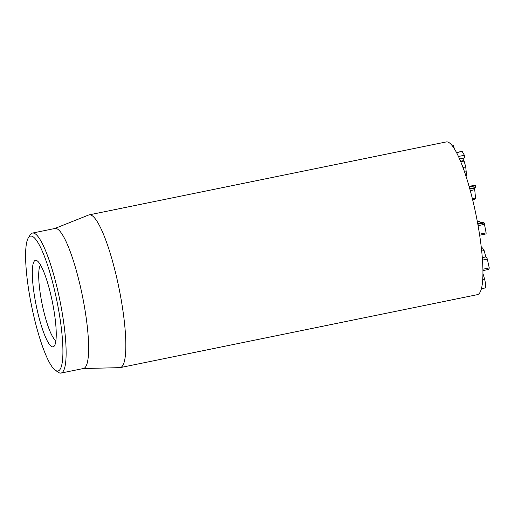 <?xml version="1.0" encoding="UTF-8"?>
<svg xmlns="http://www.w3.org/2000/svg" width="515" height="515" viewBox="0 0 515 515"><rect width="100%" height="100%" fill="white"/><g stroke="black" fill="none" stroke-linecap="round" stroke-linejoin="round"><path stroke-width="0.77" d="M472.59 199.646L474.939 199.17L475.525 197.985L474.721 189.707L474.141 188.13L475.834 187.544M472.339 198.636L475.525 197.985M470.253 190.621L474.721 189.707M469.835 189.089L474.148 188.207M469.815 189.018L474.141 188.13M469.693 188.58L475.847 187.537L469.751 188.786L475.847 187.537L475.461 185.097L469.075 186.404L475.448 185.104M466.081 176.548L466.455 174.43L465.727 166.944L464.124 161.079L463.403 161.047M465.451 174.636L466.455 174.43M460.719 161.774L464.124 161.079M463.352 160.641L463.127 158.279M458.408 156.476L464.388 155.253L464.768 157.944L459.547 159.006M464.388 155.253L462.097 151.339L456.445 152.498M454.262 148.687L453.451 145.661L452.331 145.887M453.689 147.792L454.108 147.702M453.226 147.116L453.973 146.962M479.517 234.209L486.109 232.864L486.07 233.913L479.671 235.22M486.109 232.864L484.19 222.937L483.244 222.3L477.688 223.433M480.444 222.873L479.356 221.405M477.431 222.029L479.677 221.572M482.967 270.6L488.89 269.39L489.25 267.922L487.332 259.103C486.617 257.371 486.128 256.65 485.864 256.94M482.941 269.21L489.25 267.922M482.51 260.088L487.332 259.103M485.851 256.914L484.126 250.554L482.471 247.908L481.403 248.127M482.33 257.609L485.845 256.888M481.718 251.043L484.126 250.554M481.454 288.741L485.445 287.891C486.018 287.203 485.761 284.332 484.673 279.291L482.98 273.671M481.461 288.703L485.445 287.891M482.767 279.684L484.673 279.291M120.317 367.594L477.411 294.657A77.939 14.607 -101.5 0 0 476.517 217.311A77.939 14.607 -101.5 0 0 446.962 141.883A77.939 14.607 -101.5 0 0 446.222 141.934L89.121 214.871A77.939 14.607 78.5 0 1 89.868 214.819A77.939 14.607 78.5 0 1 119.416 290.248A77.939 14.607 78.5 0 1 120.317 367.594A77.939 14.607 78.5 0 1 119.828 367.652L83.346 368.521M55.935 340.544A38.966 7.3 78.5 0 1 42.114 304.024A38.966 7.3 78.5 0 1 40.505 265M52.685 346.885A44.168 8.279 -101.5 0 0 54.487 345.745A44.168 8.279 -101.5 0 0 52.376 301.925A44.168 8.279 -101.5 0 0 37.138 260.79A44.168 8.279 -101.5 0 0 35.149 299.988A44.168 8.279 -101.5 0 0 52.685 346.885M31.145 236.082A68.843 12.901 78.5 0 1 58.478 309.18A68.843 12.901 78.5 0 1 55.382 370.291A68.843 12.901 78.5 0 1 31.627 306.161A68.843 12.901 78.5 0 1 28.331 237.859A68.843 12.901 78.5 0 1 31.145 236.082M55.382 370.291L58.298 372.294A71.443 13.39 -101.5 0 0 60.384 373.118A71.443 13.39 -101.5 0 0 61.066 373.066A71.443 13.39 -101.5 0 0 60.242 302.163A71.443 13.39 -101.5 0 0 33.153 233.025A71.443 13.39 -101.5 0 0 32.471 233.07A71.443 13.39 -101.5 0 0 30.231 234.866L28.331 237.859M61.066 373.066L83.565 368.476A71.443 13.39 -101.5 0 0 82.387 295.797A71.443 13.39 -101.5 0 0 54.97 228.473L32.471 233.07M54.751 228.518L88.651 215.013A77.939 14.607 78.5 0 1 89.121 214.871M469.255 187.029L475.809 185.69M464.33 171.347L466.21 170.961M462.953 167.51L465.727 166.944M456.515 152.633L462.219 151.468M452.331 145.893L453.451 145.661M478.087 225.647L484.699 224.302M477.836 224.237L484.19 222.937M477.701 223.497L483.36 222.338M477.386 221.804L479.517 221.373M463.629 160.59L460.494 161.227M479.42 221.341L477.379 221.759M485.948 256.895L482.33 257.635"/></g></svg>
